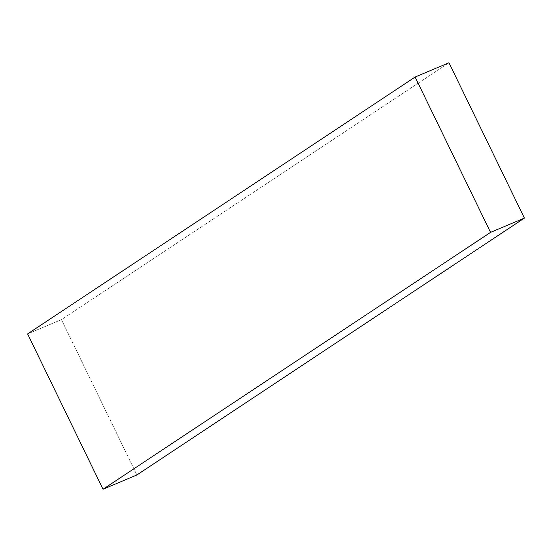 <?xml version="1.0" encoding="UTF-8"?>
<svg xmlns="http://www.w3.org/2000/svg" width="552" height="552" viewBox="0 0 552 552"><rect width="100%" height="100%" fill="white"/><g stroke="black" fill="none" stroke-linecap="round" stroke-linejoin="round"><path stroke-width="0.41" stroke-dasharray="2.76 2.07" d="M27.6 333.912L61.451 319.629L448.976 62.755L61.451 319.629L136.882 474.968L61.451 319.629L27.6 333.912"/><path stroke-width="0.83" d="M490.549 232.371L103.024 489.244L27.6 333.912L415.118 77.032L490.549 232.371L524.4 218.088L448.976 62.755L415.118 77.032L27.6 333.912L103.024 489.244L490.549 232.371L415.118 77.032L448.976 62.755L524.4 218.088L136.882 474.968L524.4 218.088L490.549 232.371M136.882 474.968L103.024 489.244L136.882 474.968"/></g></svg>
